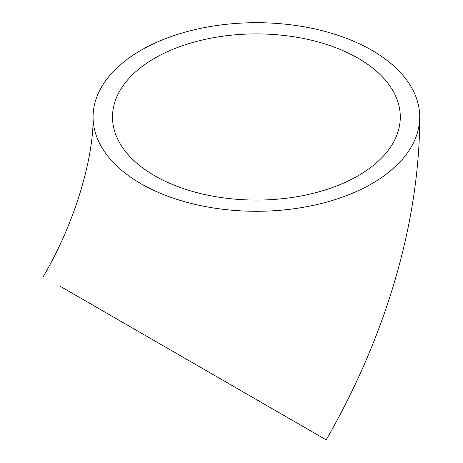 <?xml version="1.0" encoding="UTF-8"?>
<svg xmlns="http://www.w3.org/2000/svg" width="463" height="463" viewBox="0 0 463 463"><rect width="100%" height="100%" fill="white"/><g stroke="black" fill="none" stroke-linecap="round" stroke-linejoin="round"><path stroke-width="0.69" d="M358.148 58.245A143.9 83.08 0 0 0 201.33 40.235A143.9 83.08 0 0 0 112.497 116.994A143.9 83.08 0 0 0 154.648 175.737A143.9 83.08 0 0 0 311.466 193.748A143.9 83.08 0 0 0 400.292 116.994A143.9 83.08 0 0 0 358.148 58.245M256.67 399.725L60.103 286.238L256.67 399.725M103.058 311.038L326.166 439.85L103.058 311.038M140.908 183.672A163.329 94.296 0 0 0 318.897 204.108A163.329 94.296 0 0 0 419.727 116.994A163.329 94.296 0 0 0 371.887 50.317A163.329 94.296 0 0 0 193.893 29.875A163.329 94.296 0 0 0 93.069 116.994A163.329 94.296 0 0 0 140.908 183.672M326.166 439.85C385.071 337.822 419.767 223.131 419.727 116.994M43.273 276.521C76.395 220.596 93.902 155.007 93.069 116.994"/></g></svg>
